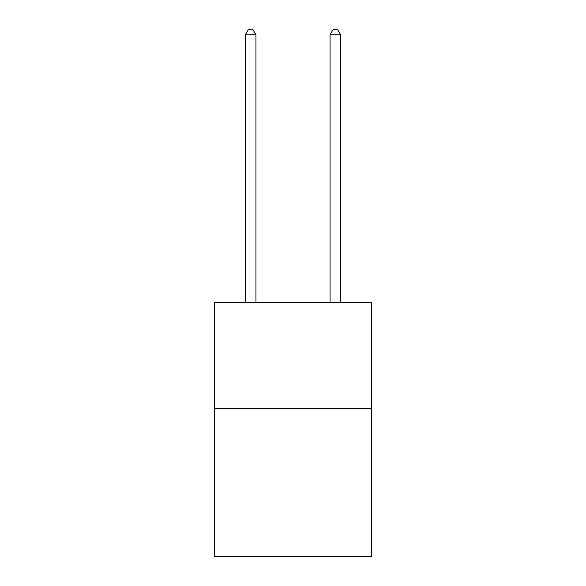 <?xml version="1.0" encoding="UTF-8"?>
<svg xmlns="http://www.w3.org/2000/svg" width="586" height="586" viewBox="0 0 586 586"><rect width="100%" height="100%" fill="white"/><g stroke="black" fill="none" stroke-linecap="round" stroke-linejoin="round"><path stroke-width="0.88" d="M371.356 408.457L371.356 556.7L214.644 556.7L214.644 302.574L371.356 302.574L371.356 408.457L214.644 408.457M255.943 302.574L255.943 34.808L245.351 34.808L245.351 302.574M245.351 34.808L248.53 29.3L252.764 29.3L255.943 34.808M340.649 302.574L340.649 34.808L330.057 34.808L330.057 302.574M330.057 34.808L333.236 29.3L337.47 29.3L340.649 34.808"/></g></svg>

